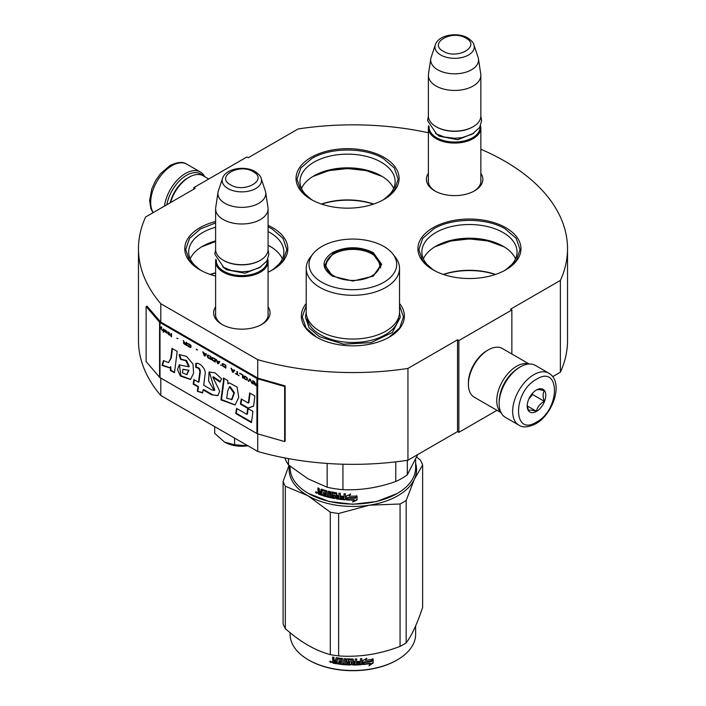 <?xml version="1.0" encoding="UTF-8"?>
<svg xmlns="http://www.w3.org/2000/svg" width="706" height="706" viewBox="0 0 706 706"><rect width="100%" height="100%" fill="white"/><g stroke="black" fill="none" stroke-linecap="round" stroke-linejoin="round"><path stroke-width="1.06" d="M160.791 378.063L160.791 395.501A214.527 123.859 180 0 1 138.473 340.486L138.473 248.697A214.527 123.859 180 0 0 160.791 303.712L257.716 359.672A214.527 123.859 180 0 0 407.944 368.426L457.532 339.798L458.856 340.566L511.85 309.969L510.526 309.202L560.37 280.423L560.37 372.212L552.692 376.642M138.473 248.697A214.527 123.859 180 0 1 145.63 216.98L195.209 188.352L193.885 187.584L246.879 156.988L248.203 157.756L298.056 128.977A214.527 123.859 180 0 1 428.383 132.746M480.848 149.24A214.527 123.859 180 0 1 567.527 248.697A214.527 123.859 180 0 1 560.37 280.423M268.077 306.872A28.214 16.291 180 0 1 261.802 324.389L261.802 324.389A28.214 16.291 180 0 1 221.896 324.389A28.214 16.291 180 0 1 215.612 306.872M480.848 173.323A28.214 16.291 180 0 1 474.564 190.841L474.564 190.841A28.214 16.291 180 0 1 434.667 190.841A28.214 16.291 180 0 1 428.383 173.323M433.016 269.816A51.52 29.749 -0 0 0 505.884 269.807A51.52 29.749 -0 0 0 505.884 227.747A51.52 29.749 -0 0 0 433.016 227.747A51.52 29.749 -0 0 0 433.016 269.807A51.52 29.749 -0 0 0 433.016 269.816M311.134 199.445A51.52 29.749 -0 0 0 384.002 199.445A51.52 29.749 -0 0 0 384.002 157.376A51.52 29.749 -0 0 0 311.134 157.376A51.52 29.749 -0 0 0 311.134 199.445L311.134 199.445M215.612 221.525A51.52 29.749 -0 0 0 199.851 269.807A51.52 29.749 -0 0 0 215.612 276.028M268.077 272.181A51.52 29.749 -0 0 0 272.719 269.807A51.52 29.749 -0 0 0 272.719 227.747A51.52 29.749 -0 0 0 268.077 225.373M306.219 303.456A51.52 29.749 -0 0 0 316.438 337.124A51.52 29.749 -0 0 0 389.297 337.124A51.52 29.749 -0 0 0 399.517 303.456M567.527 248.697L567.527 340.486A214.527 123.859 180 0 1 560.37 372.212M193.885 187.584L193.885 189.12M160.791 303.712L160.791 322.068A1.121 0.653 180 0 1 160.58 321.901L147.13 306.236L146.124 306.519L146.124 361.596L159.574 377.26A2.25 1.297 0 0 0 159.997 377.604L256.922 433.555A2.25 1.297 0 0 0 257.514 433.802L284.65 441.568L284.65 386.5L257.514 378.734A2.25 1.297 180 0 1 256.922 378.487L159.997 322.527A2.25 1.297 180 0 1 159.574 322.183L146.124 306.519M257.716 433.863L257.716 451.461L160.791 395.501M257.716 359.672L257.716 378.028L160.791 322.068M407.944 368.426L407.944 460.215A214.527 123.859 180 0 1 257.716 451.461M407.944 460.215L457.532 431.587L457.532 339.798M458.856 340.566L458.856 432.354L457.532 431.587M496.989 410.336L458.856 432.354M511.85 309.969L511.85 354.006M268.077 312.996A26.343 15.205 180 0 1 268.192 314.408A26.343 15.205 180 0 1 261.114 324.778M222.575 324.778A26.343 15.205 180 0 1 215.506 314.408A26.343 15.205 180 0 1 215.612 312.996M480.848 179.448A26.343 15.205 180 0 1 480.954 180.851A26.343 15.205 180 0 1 473.885 191.229M435.346 191.229A26.343 15.205 180 0 1 428.268 180.851A26.343 15.205 180 0 1 428.383 179.448M434.464 270.61A47.593 27.472 -0 0 1 421.861 251.989A47.593 27.472 -0 0 1 451.24 226.608A47.593 27.472 -0 0 1 503.104 232.565A47.593 27.472 180 0 1 517.039 251.989A47.593 27.472 180 0 1 504.437 270.61M312.581 200.248A47.593 27.472 -0 0 1 299.979 181.619A47.593 27.472 -0 0 1 329.358 156.238A47.593 27.472 -0 0 1 381.222 162.195A47.593 27.472 180 0 1 395.157 181.619A47.593 27.472 180 0 1 382.555 200.248M268.077 231.542A47.593 27.472 -0 0 1 269.93 232.565A47.593 27.472 180 0 1 283.874 251.989A47.593 27.472 180 0 1 271.272 270.61M215.612 227.244A47.593 27.472 -0 0 0 188.696 251.989A47.593 27.472 -0 0 0 201.298 270.61M423.362 258.837A47.593 27.472 -0 0 1 435.805 246.253A47.593 27.472 -0 0 1 503.104 246.253L503.104 246.253A47.593 27.472 180 0 1 515.539 258.837M301.48 188.467A47.593 27.472 -0 0 1 313.914 175.882A47.593 27.472 -0 0 1 381.222 175.882L381.222 175.882A47.593 27.472 180 0 1 393.657 188.467M268.077 245.238A47.593 27.472 -0 0 1 269.93 246.253L269.93 246.253A47.593 27.472 180 0 1 282.374 258.837M215.612 240.931A47.593 27.472 -0 0 0 202.631 246.253A47.593 27.472 -0 0 0 190.196 258.837M504.349 247.003A51.247 29.581 -0 0 0 434.561 247.003M382.467 176.632A51.247 29.581 -0 0 0 312.67 176.632M271.175 247.003A51.247 29.581 -0 0 0 268.077 245.459M215.612 241.593A51.247 29.581 -0 0 0 201.386 247.003M443.333 274.422A51.247 29.581 180 0 1 495.568 274.422M321.451 204.052A51.247 29.581 180 0 1 373.686 204.052M210.167 274.422A51.247 29.581 180 0 1 215.612 272.798M443.58 274.502A52.368 30.234 180 0 1 495.321 274.502M321.698 204.131A52.368 30.234 180 0 1 373.439 204.131M210.414 274.502A52.368 30.234 180 0 1 215.612 273.01M311.47 199.63L300.747 190.223L296.979 179.174L300.835 167.993L311.796 158.523C330.426 147.201 364.711 147.201 383.34 158.523L394.301 167.993L398.158 179.174L394.389 190.223L383.667 199.63M382.246 176.5L366.22 170.614L347.564 168.558L328.917 170.614L312.89 176.5M433.352 270.001L422.629 260.593L418.87 249.545L422.717 238.363L433.678 228.894C452.308 217.572 486.602 217.572 505.222 228.894L516.192 238.363L520.04 249.545L516.28 260.593L505.549 270.001M504.137 246.871L488.111 240.984L469.455 238.919L450.799 240.984L434.772 246.871M399.517 305.557L403.453 316.853L399.693 327.902L388.962 337.309M316.773 337.309L306.042 327.902L302.283 316.853L306.219 305.557M270.963 246.871L268.077 245.414M215.612 241.47L201.598 246.871M200.186 270.001L189.455 260.593L185.696 249.545L189.543 238.363L200.513 228.894L215.612 222.884M268.077 226.829L272.057 228.894L283.018 238.363L286.865 249.545L283.106 260.593L272.384 270.001M166.845 204.731A28.478 16.441 -60 0 1 186.472 175.344A28.478 16.441 -60 0 1 202.843 175.609M164.489 206.09A29.979 17.306 -60 0 1 185.404 173.508A29.979 17.306 -60 0 1 200.398 172.026A29.979 17.306 -60 0 1 204.678 176.659M548.827 373.192L535.316 365.39A29.979 17.306 120 0 0 520.322 366.873L519.263 367.491A28.478 16.441 120 0 0 499.133 402.367L499.133 403.594A29.979 17.306 120 0 0 505.337 417.317L518.848 425.118C522.643 427.845 528.256 427.404 535.713 423.812C553.151 414.272 564.2 381.946 548.827 373.192A29.979 17.306 120 0 0 533.842 374.674A29.979 17.306 120 0 0 514.259 401.096A29.979 17.306 120 0 0 518.848 425.118M519.263 367.491L520.322 366.873A29.979 17.306 120 0 0 499.133 403.594M536.489 379.263C512.565 391.759 512.565 437.243 536.489 422.1C560.414 409.612 560.414 364.128 536.489 379.263M536.489 389.977A13.114 7.572 120 0 0 527.214 406.038A13.114 7.572 120 0 0 536.489 411.395A13.114 7.572 120 0 0 545.764 395.334A13.114 7.572 120 0 0 536.489 389.977M527.241 405.253L528.441 410.521C529.456 409.807 532.103 410.045 536.392 411.227C537.407 406.983 540.055 403.691 544.344 401.335C542.702 396.86 542.702 393.33 544.344 390.736C540.055 389.553 537.407 389.324 536.392 390.03M536.392 411.227L527.303 405.976M544.344 401.335L532.518 394.513L532.518 393.304M531.283 394.822A11.243 6.486 120 0 1 528.812 399.102L532.518 394.513M208.747 179.006L203.169 175.794A28.108 16.229 120 0 0 189.12 177.188L187.796 177.947A26.228 15.144 120 0 0 170.19 202.798M187.796 177.947L189.12 177.188A28.108 16.229 120 0 0 170.578 202.569M528.741 364.031A28.108 16.229 120 0 0 516.615 366.264A28.108 16.229 120 0 0 498.789 389.368A28.108 16.229 120 0 0 500.872 412.304M529.165 364.005L502.319 348.499A28.108 16.229 120 0 0 488.27 349.894L486.937 350.661A26.228 15.144 120 0 0 468.396 382.784L468.396 384.311A28.108 16.229 120 0 0 474.211 397.178L501.057 412.683M488.27 349.894A28.108 16.229 120 0 0 488.261 349.894A28.108 16.229 120 0 0 468.396 384.311M514.224 371.135A26.228 15.144 120 0 0 499.769 396.181M480.848 182.263L480.848 127.927A26.228 15.144 0 0 1 464.654 141.915A26.228 15.144 0 0 1 436.07 138.632A26.228 15.144 180 0 1 428.383 127.927A26.228 15.144 180 0 1 428.666 125.712M480.848 127.927A26.228 15.144 0 0 0 480.565 125.712M480.071 126.718A25.478 14.711 0 0 1 464.839 140.785A25.478 14.711 0 0 1 436.599 137.714A25.478 14.711 180 0 1 429.151 126.718M436.599 127.009L436.07 126.701L436.599 127.009A25.478 14.711 0 0 0 472.632 127.009A25.478 14.711 0 0 0 472.896 126.851M472.632 127.009L473.161 126.701A26.228 15.144 0 0 1 436.07 126.701A26.228 15.144 180 0 1 428.383 115.996L428.383 75.304A26.228 15.144 180 0 1 428.48 73.989L430.775 58.801A23.933 13.82 180 0 1 431.119 57.38L435.32 44.822A19.653 11.349 0 0 0 440.72 54.997A19.653 11.349 -0 0 0 463.833 56.992A19.653 11.349 -0 0 0 473.911 44.822L478.112 57.38A23.933 13.82 0 0 1 478.456 58.801L480.742 73.989A26.228 15.144 0 0 1 480.848 75.304A26.228 15.144 0 0 1 464.654 89.291A26.228 15.144 0 0 1 436.07 86.008A26.228 15.144 180 0 1 428.383 75.304M473.161 126.701A26.228 15.144 0 0 0 480.848 115.996L480.848 75.304M478.456 58.801A23.933 13.82 0 0 1 464.724 72.524A23.933 13.82 0 0 1 437.694 69.77A23.933 13.82 180 0 1 430.775 58.801M268.077 315.811L268.077 261.476A26.228 15.144 0 0 1 251.883 275.464A26.228 15.144 0 0 1 223.299 272.181A26.228 15.144 180 0 1 215.612 261.476A26.228 15.144 180 0 1 215.895 259.261M268.077 261.476A26.228 15.144 0 0 0 267.795 259.261M267.309 260.267A25.478 14.711 0 0 1 252.068 274.334A25.478 14.711 0 0 1 223.828 271.263A25.478 14.711 180 0 1 216.389 260.267M223.828 260.558L223.299 260.249L223.828 260.558A25.478 14.711 0 0 0 259.861 260.558A25.478 14.711 0 0 0 260.126 260.399M259.861 260.558L260.39 260.249A26.228 15.144 0 0 1 223.299 260.249A26.228 15.144 180 0 1 215.612 249.545L215.612 208.852A26.228 15.144 180 0 1 215.718 207.538L218.004 192.35A23.933 13.82 180 0 1 218.348 190.929L222.549 178.371A19.653 11.349 0 0 0 227.95 188.546A19.653 11.349 -0 0 0 251.062 190.541A19.653 11.349 -0 0 0 261.141 178.371L265.341 190.929A23.933 13.82 0 0 1 265.685 192.35L267.98 207.538A26.228 15.144 0 0 1 268.077 208.852A26.228 15.144 0 0 1 251.883 222.84A26.228 15.144 0 0 1 223.299 219.557A26.228 15.144 180 0 1 215.612 208.852M260.39 260.249A26.228 15.144 0 0 0 268.077 249.545L268.077 208.852M265.685 192.35A23.933 13.82 0 0 1 251.954 206.073A23.933 13.82 0 0 1 224.923 203.319A23.933 13.82 180 0 1 218.004 192.35M224.623 442.141C231.339 445.777 239.184 446.986 248.15 445.777L234.569 444.806L224.623 442.141L214.677 433.325L214.677 426.609M234.569 438.091L234.569 444.806M332.464 276.161C321.283 268.306 321.283 260.452 332.464 252.598C346.064 246.147 359.672 246.147 373.271 252.598L381.717 264.379L373.271 276.161L352.868 281.041L332.535 276.196M332.72 276.302L324.76 264.988L332.994 253.516C346.24 247.232 359.495 247.232 372.742 253.516L380.975 264.988L372.989 276.32M396.984 493.618L376.598 501.534L352.868 504.26L329.137 501.534L308.487 493.468A62.763 36.235 180 0 1 290.104 467.84L290.104 466.251M415.631 459.491L415.631 467.84A62.763 36.235 180 0 1 397.249 493.468A62.763 36.235 180 0 1 308.487 493.468L309.016 493.768M346.328 499.901L346.328 496.018L350.538 494.235L349.17 496.089A62.763 36.235 180 0 0 356.733 496.089L355.321 497.562A62.013 35.803 180 0 1 347.873 497.474L346.328 499.901L347.873 497.474M356.689 495.656L355.321 497.562M355.347 497.995A62.763 36.235 180 0 1 347.811 497.906M346.399 495.983L346.399 499.477M349.479 495.665A62.013 35.803 180 0 1 349.214 495.656L350.564 493.803M354.13 500.095L352.718 502.028L357.051 499.989L357.051 496.071L355.506 498.207A62.763 36.235 180 0 1 347.961 498.127L346.628 499.919A62.763 36.235 180 0 0 354.13 500.095L354.121 499.663A62.013 35.803 180 0 1 346.937 499.504M357.007 496.142L357.007 499.557L352.718 501.595M321.204 489.152L320.868 491.641L319.633 491.208L319.121 488.384A62.763 36.235 180 0 1 317.894 487.925L317.894 490.379L318.653 491.367L317.894 491.782L319.059 491.005L318.309 490.017L318.309 488.084M325.819 491.853L325.819 493.167L326.146 491.464L325.616 491.614A62.763 36.235 180 0 1 322.077 490.546L321.874 495.374A62.763 36.235 180 0 1 318.406 494.147L317.894 491.782L319.059 491.005M320.868 491.641L321.248 489.161M333.744 497.059L333.973 495.886L333.532 497.209A62.763 36.235 180 0 1 329.746 496.424L329.746 491.526L328.449 491.217L328.449 496.115L327.169 495.788L327.169 491.367L326.631 490.758A62.763 36.235 180 0 1 321.389 489.187L320.868 489.487M328.449 496.115L328.74 491.288M333.744 496.3L333.761 495.665A62.013 35.803 180 0 1 331.379 495.188L330.84 494.597L330.567 495.003L330.787 491.853M333.532 496.071A62.763 36.235 180 0 1 331.114 495.594L331.379 495.188M330.84 491.835L330.84 494.597M343.848 498.595L343.848 498.595A62.763 36.235 180 0 1 340.327 498.242L340.327 493.344L338.968 493.176L338.968 495.806A62.763 36.235 180 0 1 337.186 495.559L336.621 492.841A62.763 36.235 180 0 1 331.114 491.826L330.567 492.188M338.968 495.806L339.136 493.194M344.069 497.483L344.175 497.05A62.013 35.803 180 0 1 341.024 496.742L340.874 497.174A62.763 36.235 180 0 0 344.069 497.483L344.175 497.05M345.455 499.371L344.872 499.804L345.455 499.371L345.455 493.821L344.069 493.715L344.069 496.344L344.175 493.723M344.069 496.344A62.763 36.235 180 0 1 340.874 496.036L340.874 497.174M345.543 498.948L344.969 499.38A62.013 35.803 180 0 1 336.815 498.454L336.259 497.889L336.065 498.304L336.259 493.653L336.259 497.889M344.969 499.38L344.872 499.804A62.763 36.235 180 0 1 336.621 498.868L336.815 498.454M336.065 494.068L336.047 493.432A62.013 35.803 180 0 1 332.376 492.762L332.129 494.668A62.763 36.235 180 0 0 334.547 495.127L335.112 495.7L335.112 498.145L334.547 498.524A62.763 36.235 180 0 1 322.889 495.7L323.242 495.321A62.013 35.803 180 0 0 334.768 498.109L335.324 497.73M335.844 493.847A62.763 36.235 180 0 1 332.129 493.167L331.917 493.309M323.242 494.677L323.242 495.321M325.819 494.297A62.763 36.235 180 0 1 323.498 493.626L323.842 493.238A62.013 35.803 180 0 0 326.146 493.909L325.616 495.374A62.763 36.235 180 0 1 322.889 494.571L322.889 495.7M325.819 493.167A62.763 36.235 180 0 1 323.498 492.497L323.498 493.626M325.616 491.614L325.943 491.226A62.013 35.803 180 0 1 322.439 490.167L322.245 490.37M321.874 494.88A62.013 35.803 180 0 1 318.821 493.794L318.309 491.42M338.748 498.039L339.136 496.512A62.013 35.803 180 0 1 337.371 496.265L337.406 497.854L338.748 498.039L338.968 496.936A62.763 36.235 180 0 1 337.186 496.689M320.868 493.909A62.763 36.235 180 0 1 319.315 493.362L319.121 492.153A62.763 36.235 180 0 0 320.868 492.77L320.868 493.909L321.248 493.529A62.013 35.803 180 0 1 320.868 493.397M320.868 492.77L321.248 492.4A62.013 35.803 180 0 1 319.518 491.791L319.121 492.153M321.248 492.4L321.248 493.529M323.842 492.603L323.842 493.238M326.146 493.909L325.943 494.985M341.024 496.053L341.024 496.742M317.073 492.867L315.45 492.197L316.906 493.265M315.45 492.197L315.882 491.853L315.882 492.832L316.597 493.212L317.029 492.585M331.114 495.594L330.567 495.003M336.621 498.868L336.065 498.304M395.766 461.856L395.766 481.501A69.32 40.021 0 0 0 407.318 474.829L407.318 460.303M327.16 463.445L327.16 487.237A69.32 40.021 0 0 0 342.94 489.673L342.94 464.204M395.766 481.501C378.16 487.731 360.554 490.458 342.94 489.673M417.67 454.593L407.318 474.829M327.16 487.237L307.825 478.721L288.489 464.91A69.32 40.021 180 0 1 284.897 457.938M288.489 458.609L288.489 464.91M306.219 268.359L306.219 312.105A46.649 26.934 180 0 0 319.88 331.158A46.649 26.934 0 0 0 370.721 336.991A46.649 26.934 0 0 0 399.517 312.105L399.517 268.359A46.649 26.934 0 0 0 395.457 257.363L392.889 254.045A43.843 25.31 0 0 0 383.87 246.482A43.843 25.31 180 0 0 312.846 254.045L310.278 257.363A46.649 26.934 180 0 0 306.219 268.359A46.649 26.934 180 0 0 319.88 287.404A46.649 26.934 0 0 0 370.721 293.246A46.649 26.934 0 0 0 399.517 268.359M312.846 254.045A43.843 25.31 180 0 0 321.865 282.276A43.843 25.31 0 0 0 377.728 285.224A43.843 25.31 0 0 0 392.889 254.045M325.448 265.094L324.945 266.824M380.79 266.824L380.287 265.094M316.597 493.212L316.685 492.056M316.597 492.135L316.2 492.453L316.059 491.711M399.517 312.423L400.284 317.329L392.289 332.535L371.012 342.622L343.619 344.175L319.341 336.683L309.06 327.805L305.451 317.329L306.219 312.423M289.522 465.775A63.699 36.774 -0 0 0 307.825 495.683A63.699 36.774 0 0 0 369.353 505.205L400.064 503.987A71.2 41.107 0 0 0 403.214 502.275A71.2 41.107 0 0 0 406.171 500.466L406.171 642.875A71.2 41.107 180 0 1 403.214 644.693A71.2 41.107 0 0 1 400.064 646.396C379.59 654.233 359.116 657.392 338.642 655.9A71.2 41.107 -0 0 1 330.302 654.612C315.317 650.623 300.332 641.966 285.339 628.649L285.339 486.24A71.2 41.107 0 0 1 283.106 481.421L283.106 623.839A71.2 41.107 0 0 0 285.339 628.649M308.751 660.057A62.013 35.803 0 0 0 309.016 660.216A62.013 35.803 0 0 0 396.719 660.216L397.249 659.907A62.763 36.235 180 0 0 415.631 634.279L415.631 625.931M416.69 457.011L420.397 460.188A71.2 41.107 180 0 1 422.629 464.998L422.629 607.407C417.14 623.892 411.651 635.718 406.171 642.875M415.631 463.392A63.699 36.774 180 0 1 414.396 479.197L422.629 464.998M285.339 486.24L307.825 495.683L330.302 512.194A71.2 41.107 0 0 0 338.642 513.483L369.353 505.205A63.699 36.774 0 0 0 414.396 479.197L406.171 500.466M289.045 465.378L283.106 481.421M330.302 512.194L330.302 654.612M338.642 513.483L338.642 655.9M400.064 503.987L400.064 646.396M290.104 632.691L290.104 634.279A62.763 36.235 0 0 0 308.487 659.907A62.763 36.235 0 0 0 397.249 659.907L396.719 660.216M362.584 664.134L364.04 661.91A62.013 35.803 0 0 0 371.277 660.887L372.583 658.777M364.04 661.91L362.707 664.567L362.707 660.684L366.846 658.266L365.514 660.322L366.14 658.689M364.172 662.343A62.763 36.235 0 0 0 371.497 661.301L371.277 660.887M365.514 660.322A62.763 36.235 0 0 0 372.821 659.183L371.497 661.301M337.053 663.393A62.013 35.803 0 0 1 333.391 662.766L333.161 663.181L332.579 662.59L332.579 660.895L333.673 659.942L332.817 659.077L332.817 657.083M333.391 662.766L332.579 660.895L333.435 660.357L332.817 659.077M332.579 659.483L332.579 657.039A62.763 36.235 0 0 0 333.964 657.304L333.964 659.457L334.547 660.039L335.932 660.269L336.135 657.789M335.932 660.269L335.932 658.116L336.515 657.736A62.763 36.235 0 0 0 342.286 658.469L342.86 658.998L342.86 663.419L344.246 663.534L344.351 658.654M336.065 657.833L336.515 657.736M344.246 663.534L344.246 658.645L345.64 658.742L345.64 663.64A62.763 36.235 0 0 0 349.646 663.834L349.682 662.272A62.013 35.803 0 0 1 347.167 662.166L346.593 661.654L346.593 659.042M349.646 662.705A62.763 36.235 0 0 1 347.096 662.599L347.167 662.166M347.096 662.599L346.593 661.654M346.514 662.087L346.54 659.148M346.514 659.272L347.096 658.83A62.763 36.235 0 0 0 352.868 658.989L353.45 659.457L353.441 661.187A62.013 35.803 0 0 0 353.45 661.187L353.441 659.386M353.45 661.619A62.763 36.235 0 0 0 355.286 661.593L355.286 658.963L356.671 658.919L356.627 663.384A62.013 35.803 0 0 0 356.671 663.384M356.671 663.817A62.763 36.235 0 0 0 360.228 663.631L360.369 662.052A62.013 35.803 0 0 1 357.236 662.228M361.843 664.169L361.737 663.737L361.163 664.258A62.013 35.803 0 0 1 352.868 664.584L352.868 665.017A62.763 36.235 0 0 0 361.26 664.69L361.843 664.169L361.843 658.61L360.457 658.716L360.457 661.354A62.763 36.235 0 0 1 357.236 661.531L357.236 662.66A62.763 36.235 0 0 0 360.457 662.484M361.737 663.737L361.737 658.619M348.217 659.58L348.164 660.013A62.763 36.235 0 0 0 352.065 660.119L352.073 659.686A62.013 35.803 0 0 1 348.217 659.58L347.996 660.066M348.164 660.013L348.164 661.513A62.763 36.235 0 0 0 350.714 661.593L351.297 662.078L351.297 664.531L350.714 664.99L351.314 664.099M351.297 664.531L350.714 664.99A62.763 36.235 0 0 1 338.174 664.011L338.35 663.587A62.013 35.803 0 0 0 350.741 664.558M338.174 664.011L338.174 662.872A62.763 36.235 0 0 0 341.175 663.243L341.536 661.716A62.013 35.803 0 0 1 339.021 661.416L339.021 660.728M341.404 662.14A62.763 36.235 0 0 1 338.854 661.831L339.021 661.416M338.854 661.831L338.854 660.701A62.763 36.235 0 0 0 341.404 661.01L341.175 659.483A62.763 36.235 0 0 1 337.283 658.98L337.468 658.566A62.013 35.803 0 0 0 341.316 659.06M341.404 661.01L341.536 659.263M333.161 663.181A62.763 36.235 0 0 0 337.053 663.843L337.283 658.98M353.45 662.749L353.671 663.878L355.056 663.861L355.259 662.29A62.013 35.803 0 0 1 353.441 662.316L353.45 662.749A62.763 36.235 0 0 0 355.286 662.722M335.932 662.087A62.013 35.803 0 0 0 336.135 662.122L336.135 660.984L336.135 662.122M335.932 661.407A62.763 36.235 0 0 1 333.964 661.063L334.185 662.237A62.763 36.235 0 0 0 335.932 662.537M333.964 661.063L334.185 660.657A62.013 35.803 0 0 0 336.135 660.984M353.662 663.446L353.441 662.316M341.316 662.819L341.536 661.716M338.35 663.587L338.35 662.899M352.868 664.584L352.294 664.108L352.073 659.686M356.627 663.384L356.627 658.919M349.682 663.402L349.682 662.272M330.046 661.222L329.764 661.707L331.644 662.113L329.861 661.398M352.868 665.017L352.285 664.54L352.065 660.119M373.121 663.049L368.964 665.732L370.332 663.587A62.763 36.235 0 0 1 363.008 664.54L364.322 662.537A62.763 36.235 0 0 0 371.647 661.487L373.121 659.13L373.121 663.049L372.883 659.519M370.332 663.587L370.12 663.163A62.013 35.803 0 0 1 363.316 664.072M371.382 661.081A62.013 35.803 0 0 0 371.427 661.072L372.883 658.716M369.547 664.823L372.883 662.634M330.532 661.345L330.637 661.84L331.088 661.46L331.088 662.537L330.267 662.272L330.664 661.143M333.859 275.887A26.881 15.523 180 0 1 327.628 259.579A26.881 15.523 180 0 1 371.877 253.939A26.881 15.523 0 0 1 378.107 259.579A26.881 15.523 0 0 1 367.332 277.996A26.881 15.523 0 0 1 333.859 275.887M325.237 267.953A27.64 15.956 180 0 1 325.228 267.592L327.628 259.579M380.499 267.953A27.64 15.956 0 0 0 380.499 267.592L378.107 259.579M254.398 381.619L255.06 383.19L254.054 383.499L254.672 384.258M255.387 384.92L257.187 385.979A1.871 1.085 0 0 0 257.681 386.182L257.787 386.217M254.698 383.746L256.922 384.832L256.922 385.811L254.61 383.887L255.148 383.57L257.187 384.682L257.187 385.979M254.054 383.499L254.795 384.841L256.922 386.138A2.25 1.297 0 0 0 257.514 386.376L257.514 383.323A2.25 1.297 180 0 1 256.922 383.076L256.922 384.832M256.922 384.443L255.351 383.534L253.966 381.364L254.795 383.34M257.187 382.926L257.187 384.293M170.79 358.092L168.54 362.637L163.448 360.572L162.036 365.452L169.255 367.738L170.252 366.996L170.42 370.597L174.479 372.671L177.215 351.385L171.973 348.358L170.79 358.092L171.32 357.792L168.54 362.637M179.103 354.8L180.551 359.407L185.766 360.678L188.776 366.811L179.218 364.861L177.488 369.591L180.409 376.069L190.479 379.519L193.594 373.236L193.02 364.075L186.596 356.424L179.483 354.58M211.641 389.818L203.743 385.255L204.969 375.089C206.805 369.644 199.974 362.266 195.809 363.352L195.809 367.597C198.298 367.561 199.63 369.07 199.807 372.124L198.483 382.228L193.903 379.581L193.162 384.117L197.927 386.87L197.362 391.353L202.701 392.942L203.099 389.853L211.641 394.786L217.898 395.687L219.672 391.15L212.824 377.083L219.963 382.123L221.56 378.848L215.242 372.945L209.073 371.947L208.605 381.028L214.192 390.497L211.641 389.818M223.405 381.266L220.925 399.861L235.08 404.988L238.743 397.328L237.048 387.02L229.185 382.837L227.897 383.861L227.747 380.516L223.405 378.01L223.405 381.266L223.934 380.958L221.455 399.552L235.195 404.917M240.411 404.123L247.691 408.324L253.595 406.118L254.884 395.987L249.642 392.96L248.344 403.082L241.249 398.987L240.411 404.123L240.94 403.814L248.221 408.015L253.613 406.003M251.495 422.638L252.924 411.404L247.682 408.377L246.888 414.36L236.563 408.395L235.725 413.531L251.495 422.638M253.225 384.002L253.225 380.94L252.669 380.613L252.669 383.676L253.225 384.002M251.927 383.252L250.445 379.334L249.703 378.91L248.221 381.108L248.777 381.434L250.074 379.51L251.927 383.252M245.256 379.404L247.206 380.066L247.479 378.663L246.835 377.445L244.797 376.139L243.87 376.254L244.055 378.248L245.256 379.404L247.374 379.925M242.485 377.798L243.04 378.116L243.04 375.062L239.705 373.139L242.485 375.133L242.485 377.798L243.04 377.816M231.559 368.435L231.003 368.108L232.486 372.027L233.227 372.45L234.71 370.253L234.154 369.926L233.783 370.491L231.93 369.423L231.559 368.435M222.39 363.599L222.39 365.743L225.823 368.179L225.823 365.117L222.39 363.599M221.375 365.152L220.546 365.134L221.375 365.152M218.322 363.846L219.804 361.64L219.248 361.322L218.878 361.887L217.024 360.819L216.098 359.504L217.58 363.422L218.322 363.846M212.303 357.51L211.659 357.986L211.932 359.707L215.356 362.134L215.356 359.08L212.303 357.51M207.855 354.941L207.211 355.418L207.485 357.139L210.917 359.575L210.917 356.512L207.855 354.941M197.583 349.92L196.286 349.179L197.583 349.92M171.567 336.859L171.567 333.797L171.011 333.479L171.011 336.533L171.567 336.859M165.363 330.284L164.348 329.631L164.63 331.546L167.216 333.108L165.089 331.749L167.313 332.12L165.363 330.284M235.451 373.412L238.963 375.769L237.481 374.586L237.481 371.85L236.925 371.532L236.925 374.268L235.451 373.412M202.763 351.809L204.246 355.727L204.987 356.151L206.47 353.944L205.914 353.627L205.543 354.191L202.763 351.809M169.537 333.144L168.24 331.873L169.069 334.176L168.054 333.85L169.069 334.962L170.27 335.129L169.537 334.441L169.537 333.144M187.584 343.495L190.549 345.799L190.267 347.07L187.496 345.269L187.955 346.125L190.823 347.52L191.105 346.116L190.452 344.899L187.584 343.495M186.199 342.242L186.199 343.61L184.619 342.701L183.233 340.53L184.063 342.507L183.331 342.931L186.755 345.622L186.755 342.56L186.199 342.242M178.053 338.642L176.756 338.218M163.607 329.199L163.148 328.934L163.607 332.261L163.607 329.199M161.295 326.825L159.574 328.864A2.25 1.297 0 0 0 159.997 329.199L160.827 328.316L162.406 330.593L161.109 328.016L161.85 327.143L161.295 326.825M172.432 348.623L171.32 357.792M170.42 370.597L170.949 370.288L174.55 372.133M170.252 366.996L170.781 366.688L170.949 370.288M162.036 365.452L162.565 365.143L169.396 367.649M163.774 360.969L162.565 365.143M179.642 354.518L181.08 359.107L186.552 360.537L189.287 366.485L188.776 366.811M180.551 359.407L181.08 359.107M179.465 364.737L180.815 375.636L190.682 379.378M209.311 371.833L214.721 390.189L214.192 390.497M212.824 377.083L213.353 376.775L220.272 381.487M211.641 394.786L218.119 395.536M203.099 389.853L203.628 389.544L212.171 394.477M197.362 391.353L202.763 392.492M197.927 386.87L198.457 386.561L197.892 391.045M193.162 384.117L193.691 383.808L198.457 386.561M194.344 379.837L193.691 383.808M198.483 382.228L199.013 381.92L200.336 371.815C200.275 368.806 198.942 367.305 196.339 367.288L195.809 367.597M196.339 363.369L196.339 367.288M223.934 378.319L223.934 380.958M227.897 383.861L229.185 382.837M220.925 399.861L221.455 399.552M247.691 408.324L248.221 408.015M241.69 399.243L240.94 403.814M248.344 403.082L248.874 402.773L250.1 393.224M235.725 413.531L236.254 413.222L251.565 422.064M237.004 408.65L236.254 413.222M246.888 414.36L247.418 414.051L248.133 408.633M252.669 383.676L253.225 383.693M252.933 380.772L252.933 383.526M250.074 379.51L251.636 382.776M248.221 381.108L248.927 381.214M249.818 378.972L248.486 380.958M244.797 379.069L245.52 379.246M244.426 378.725L245.061 378.919M244.055 378.248L244.691 378.575M243.87 377.886L244.32 378.098M243.782 376.527L244.047 377.348M242.485 375.133L242.749 377.648M239.705 373.527L242.749 374.974M233.783 370.491L234.268 369.997M232.892 371.956L233.377 372.23M231.418 368.347L232.751 371.877M222.205 363.749L223.025 366.061L225.823 367.87M220.546 365.134L221.252 365.231M217.986 363.352L218.472 363.625M216.513 359.742L217.845 363.263M218.878 361.887L219.363 361.393M213.133 360.854L215.356 361.834M212.674 360.519L213.397 360.704M212.303 360.175L212.938 360.369M211.932 359.707L212.568 360.025M211.747 359.336L212.197 359.548M211.659 357.986L211.924 358.807M208.694 358.286L210.917 359.266M208.226 357.96L208.958 358.136M207.855 357.615L208.491 357.801M207.485 357.139L208.12 357.457M207.299 356.768L207.749 356.989M207.211 355.418L207.476 356.239M196.286 349.496L197.583 349.947M171.011 336.533L171.567 336.55M171.276 333.629L171.276 336.383M166.572 332.217L167.207 332.147M166.016 331.961L166.837 332.058M166.845 333.091L167.296 332.976M166.201 332.782L167.11 332.941M164.533 330.258L164.798 331.14M235.451 373.739L238.963 375.46M236.925 374.268L237.19 371.683M203.178 352.047L204.511 355.568M205.543 354.191L206.037 353.697M204.661 355.656L205.137 355.93M169.069 334.962L169.537 334.918M169.069 334.176L169.069 333.003M187.496 343.769L188.237 343.893M190.452 347.564L190.999 347.378M190.082 347.484L190.717 347.414M189.623 347.281L190.346 347.326M188.784 346.796L189.888 347.123M188.326 346.469L189.049 346.646M187.955 346.125L188.59 346.311M187.584 345.649L188.22 345.966M190.549 345.799L190.814 346.62M190.267 345.181L190.717 345.331M189.993 344.89L190.532 345.022M189.623 344.607L190.258 344.74M188.784 344.131L189.888 344.457M188.423 343.981L189.049 343.972M188.14 343.954L188.687 343.831M186.199 343.61L186.463 342.392M184.531 344.343L186.755 345.313M183.419 343.178L183.948 343.425M184.063 342.507L183.666 340.786M163.148 331.996L163.607 331.952M163.413 329.084L163.413 331.838M161.374 326.869L159.909 328.767A1.871 1.085 0 0 0 160.183 328.996M160.827 328.316L162.115 330.117M183.128 369.326L188.961 370.271L186.931 374.445M229.503 386.835L230.032 386.526L234.383 392.695L232.045 399.472L226.741 398.325L227.694 390.947L229.503 386.835L233.845 393.057L231.515 399.781M244.691 376.492L246.915 377.578L247.1 379.378L246.368 379.59L244.611 378.442L244.691 376.492M233.818 370.474L232.856 371.983L232.248 369.609M223.025 363.978L225.532 365.037L225.532 367.314L222.946 365.937L223.025 363.978M218.913 361.869L217.951 363.378L217.342 361.004M212.568 357.942L215.065 358.992L215.065 361.269L212.488 359.892L212.568 357.942M208.12 355.374L210.626 356.433L210.626 358.71L208.041 357.333L208.12 355.374M165.089 330.637L166.387 331.061L166.572 331.891L164.992 331.105L165.936 330.54M205.587 354.174L204.616 355.674L204.008 353.309M186.463 343.848L186.199 344.978L183.878 343.054L184.425 342.737L186.463 343.848L186.199 344.978M284.65 441.568L285.145 440.985L285.145 385.917L258.008 378.151A1.121 0.653 180 0 1 257.716 378.028M160.262 328.917L160.262 328.105L159.574 328.864L159.574 377.26M188.431 370.579L186.693 374.612L182.51 372.803L182.828 369.45L188.961 370.271M244.426 376.642L244.876 376.404M244.611 376.554L245.159 376.43M244.885 376.58L245.52 376.58M245.256 376.73L246.262 377.004M245.997 377.163L246.632 377.286M246.368 377.436L246.915 377.578M246.65 377.728L247.1 377.878M246.923 378.345L247.188 379.166M232.018 369.741L233.951 370.553M233.686 370.703L232.856 371.983M222.761 364.137L223.211 363.89M222.946 364.049L223.493 363.925M223.228 364.075L223.864 364.075M223.599 364.225L225.532 365.037M225.267 365.187L225.267 367.464M217.113 361.137L219.045 361.949M218.781 362.099L217.951 363.378M212.303 358.092L212.753 357.854M212.488 358.004L213.027 357.88M212.762 358.039L213.397 358.03M213.133 358.189L215.065 358.992M214.8 359.151L214.8 361.428M207.855 355.533L208.305 355.286M208.041 355.445L208.588 355.321M208.323 355.471L208.958 355.471M208.694 355.621L210.626 356.433M210.362 356.583L210.362 358.86M203.787 353.441L205.72 354.244M205.455 354.403L204.616 355.674M183.975 342.913L184.425 342.737M184.16 342.887L184.698 342.834M184.434 342.984L186.199 343.998M285.145 385.917L284.65 386.5M153.237 212.585A29.979 17.306 -60 0 1 171.893 165.707A29.979 17.306 -60 0 1 186.887 164.224L200.398 172.026M473.744 133.266L457.753 139.726L439.247 136.187L435.487 133.275M465.951 38.159C452.034 29.308 427.942 43.216 443.28 51.247C457.188 60.098 481.289 46.19 465.951 38.159M260.973 266.815L244.982 273.275L226.476 269.736L222.717 266.824M253.18 171.708C239.272 162.857 215.171 176.765 230.509 184.796C244.426 193.647 268.518 179.739 253.18 171.708M398.661 317.241A45.846 26.466 0 0 1 369.441 340.716A45.846 26.466 0 0 1 320.453 334.759A45.846 26.466 180 0 1 307.075 317.241M257.681 383.367L257.514 433.802M159.997 322.527L159.997 328.255M159.997 329.199L159.997 377.604M256.922 386.138L256.922 433.555M256.922 378.487L256.922 383.076M199.807 372.124L200.336 371.815M222.743 388.344L223.272 388.035M160.58 321.901L159.574 322.183L159.574 328.493M258.008 378.151L257.514 383.323M153.043 212.7L150.881 208.685L149.601 200.61L151.799 188.855L155.488 180.824L160.58 173.588L170.022 165.522C177.356 161.939 182.978 161.506 186.887 164.224M486.937 350.661L488.261 349.894M428.383 182.263L428.383 127.927M473.911 44.822C473.708 42.969 471.679 40.692 467.822 37.974C457.576 31.805 438.391 34.815 435.32 44.822M215.612 315.811L215.612 261.476M261.141 178.371C260.938 176.518 258.917 174.241 255.06 171.523C244.805 165.354 225.62 168.372 222.549 178.371M480.839 116.199L481.651 120.7L479.621 127.504L472.155 134.211L462.024 137.644L454.664 138.297L444.18 136.982L436.511 133.893L427.58 120.629L428.383 116.199M268.077 249.747L268.88 254.248L266.85 261.052L259.384 267.759L249.253 271.192L241.893 271.845L231.409 270.53L223.749 267.442L214.809 254.178L215.621 249.747M396.719 493.768L397.249 493.468M309.016 660.216L308.487 659.907M186.693 374.612L187.222 374.312M183.357 369.15L182.828 369.45"/></g></svg>
